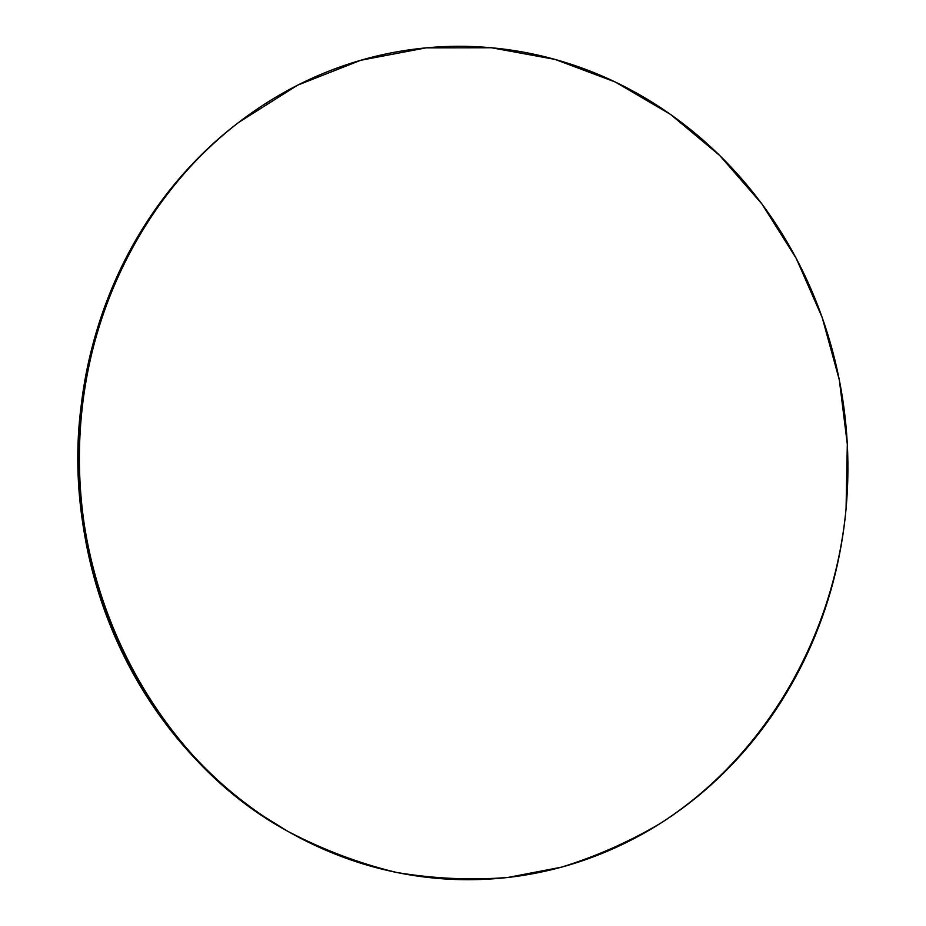 <?xml version="1.0" encoding="UTF-8"?>
<svg xmlns="http://www.w3.org/2000/svg" width="926" height="926" viewBox="0 0 926 926"><rect width="100%" height="100%" fill="white"/><g stroke="black" fill="none" stroke-linecap="round" stroke-linejoin="round"><path stroke-width="1.39" d="M237.75 123.135L236.859 123.818C154.573 186.658 95.378 289.56 81.534 402.81L82.854 402.393C96.744 288.715 156.147 185.443 238.7 122.394L297.57 85.192L360.746 60.271L426.064 47.863L491.463 47.758L555.068 59.414L615.211 81.986L670.493 114.396L719.699 155.475L761.878 203.917L796.233 258.389L822.195 317.514L839.315 379.915L847.313 444.191L846.051 508.941C834.071 635.386 766.612 755.188 660.226 823.48C629.171 841.803 596.286 856.353 561.573 867.141L507.842 877.466C471.033 880.383 433.97 878.716 396.641 872.466C359.519 863.541 323.463 849.952 288.472 831.687C149.931 756.229 59.079 575.382 82.854 402.393L81.534 402.81C57.84 575.15 148.357 755.315 286.458 830.541L287.245 830.992M82.854 402.393C79.161 432.072 78.421 461.9 80.643 491.891C82.9 521.87 88.051 551.248 96.107 580.035C104.21 608.81 114.963 636.289 128.401 662.472C141.852 688.631 157.605 712.893 175.627 735.256C193.673 757.584 213.512 777.551 235.135 795.156C256.78 812.739 279.64 827.647 303.728 839.894C327.827 852.117 352.575 861.527 377.97 868.125C403.354 874.7 428.842 878.473 454.411 879.445C479.981 880.394 505.121 878.67 529.869 874.271C554.593 869.85 578.461 862.986 601.483 853.668C624.483 844.338 646.279 832.844 666.847 819.186C687.416 805.516 706.469 790.017 724.028 772.689C741.564 755.35 757.375 736.54 771.474 716.249C785.561 695.947 797.772 674.533 808.097 652.008C818.41 629.483 826.756 606.206 833.111 582.176C839.454 558.146 843.771 533.735 846.051 508.941C848.309 484.136 848.529 459.308 846.7 434.456C844.859 409.605 840.993 385.077 835.113 360.885C829.21 336.694 821.362 313.173 811.546 290.347C801.719 267.521 790.052 245.726 776.532 224.972C763.001 204.218 747.768 184.841 730.845 166.842C713.911 148.855 695.484 132.592 675.575 118.042C655.643 103.504 634.495 90.991 612.132 80.527C589.758 70.075 566.504 61.938 542.358 56.127C518.19 50.34 493.546 47.099 468.429 46.416C443.299 45.756 418.147 47.805 392.983 52.55C367.819 57.331 343.152 64.878 319.007 75.18C294.85 85.516 271.758 98.526 249.719 114.222C227.692 129.941 207.274 148.125 188.476 168.752C169.689 189.413 153.021 212.147 138.483 236.94C123.968 261.769 111.988 288.125 102.554 316.021C93.156 343.928 86.593 372.727 82.854 402.393M237.693 123.17C219.578 137.048 202.609 152.663 186.797 170.014C168.069 190.606 151.459 213.258 136.967 237.97C122.498 262.706 110.564 288.97 101.166 316.761C91.801 344.565 85.25 373.247 81.534 402.81C77.842 432.384 77.113 462.097 79.323 491.972C81.569 521.836 86.708 551.109 94.741 579.792C102.798 608.463 113.528 635.838 126.908 661.916C140.324 687.983 156.008 712.152 173.984 734.434C191.971 756.692 211.741 776.59 233.294 794.138L259.755 813.896L287.396 831.085"/></g></svg>
